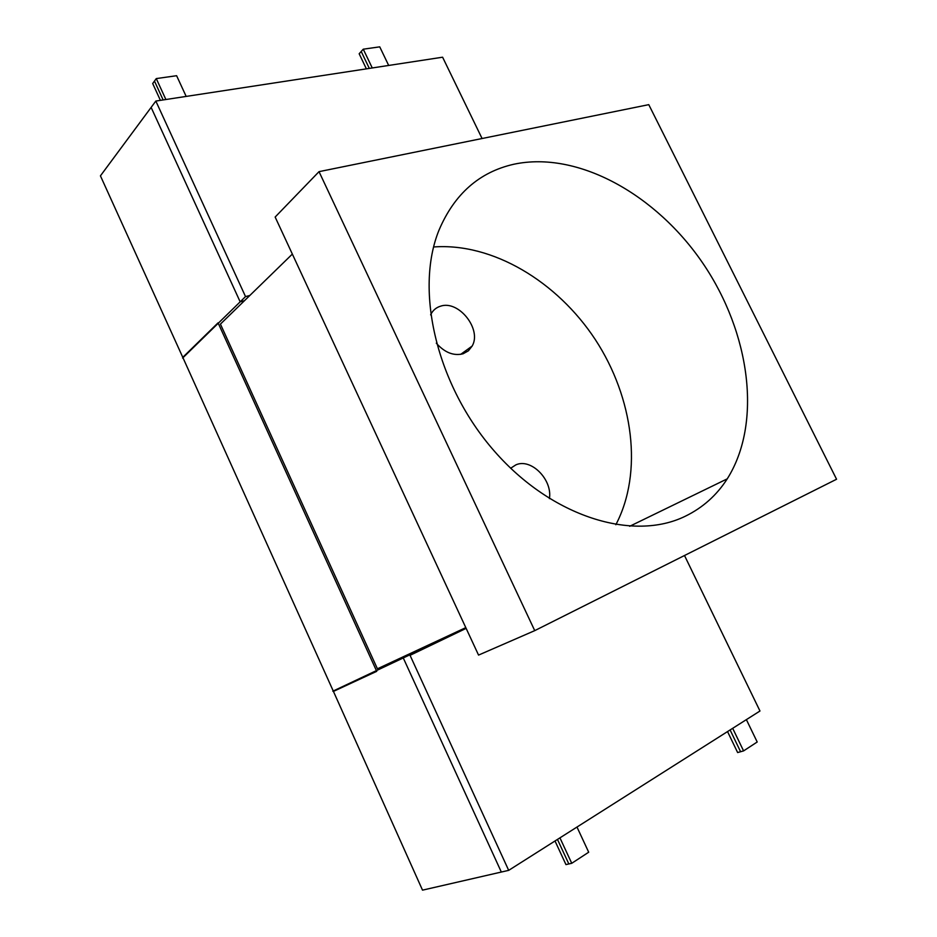 <?xml version="1.0" encoding="UTF-8"?>
<svg xmlns="http://www.w3.org/2000/svg" width="937" height="937" viewBox="0 0 937 937"><rect width="100%" height="100%" fill="white"/><g stroke="black" fill="none" stroke-linecap="round" stroke-linejoin="round"><path stroke-width="1.41" d="M549.422 498.625C552.619 479.697 531.056 457.877 515.865 464.869L510.665 468.242M436.302 343.176C444.688 352.593 453.613 356.13 463.101 353.776L468.383 350.836L472.154 346.058C482.063 329.355 458.65 299.77 440.507 306.2C436.127 307.535 432.894 310.311 430.786 314.504L430.622 314.879M615.843 524.732C643.274 472.482 633.424 397.768 595.288 339.557C557.07 281.405 492.464 242.601 433.608 246.97M513.816 164.244C479.311 172.068 454.363 194.053 438.984 230.197C414.482 290.447 436.689 385.575 494.513 451.318C552.174 517.294 633.307 541.773 685.275 516.24C702.715 507.749 716.7 495.286 727.241 478.854C762.554 422.892 750.068 332.928 703.265 263.859C656.556 194.755 578.082 150.529 513.816 164.244M465.794 627.626L377.424 668.807L220.429 324.097L292.344 254.091M319.025 171.647L648.767 104.651L836.565 479.24L534.734 630.636L319.025 171.647L275.15 217.044L478.549 655.092L534.734 630.636M182.785 357.337L333.431 691.412L376.733 671.325L218.063 322.843L182.785 357.337M576.981 827.043L588.694 852.213L571.746 863.293L565.96 864.593L555.009 840.981M746.379 719.628L757.201 741.999L743.58 750.9L737.642 752.552L727.534 731.574M333.244 690.991L422.517 890.15L501.33 872.042L403.472 658.395L501.33 872.042L508.686 870.356L410.055 655.326L466.146 628.376M410.055 655.326L466.111 628.282L332.811 691.201M740.605 751.732L730.099 729.946L740.605 751.732M568.841 863.949L557.468 839.423L568.841 863.949M366.379 68.858L359.164 53.76L361.213 51.476L369.319 68.413L361.213 51.476L363.263 49.192L379.743 46.85L388.679 65.449M160.403 100.353L152.684 83.534L154.476 81.074L163.132 99.931L154.476 81.074L156.268 78.591L176.613 75.71L186.17 96.417M249.828 295.483L245.529 296.596L155.835 101.055L151.126 107.404L240.165 301.831L151.126 107.404L100.435 175.851L183.055 357.946M245.529 296.596L182.61 358.075M240.165 301.831L244.452 300.707L240.165 301.831M684.502 555.512L759.977 711.007L508.686 870.356M732.687 728.318L743.58 750.9M559.939 837.854L571.746 863.293M155.835 101.055L442.604 57.204L482.075 138.524M165.884 99.509L156.268 78.591M372.258 67.956L363.263 49.192M629.664 526.301L727.241 478.854M460.711 354.35L472.154 346.058"/></g></svg>
